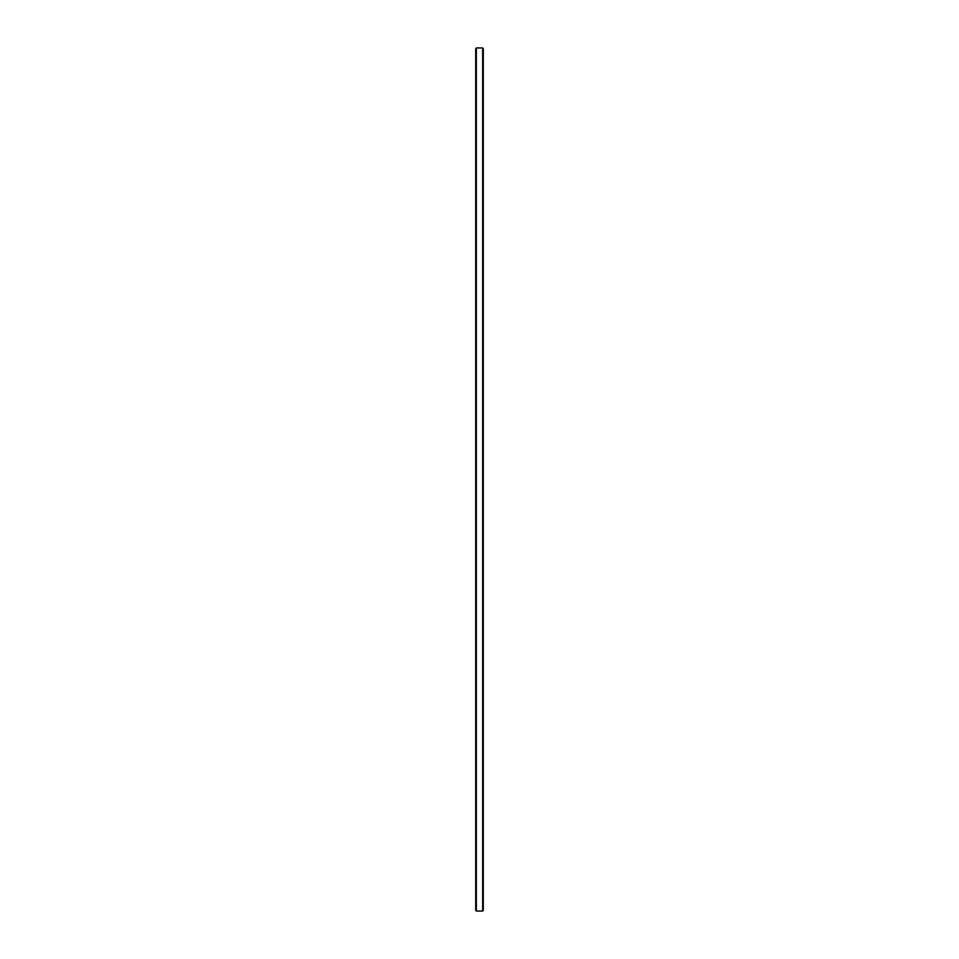 <?xml version="1.0" encoding="UTF-8"?>
<svg xmlns="http://www.w3.org/2000/svg" width="959" height="959" viewBox="0 0 959 959"><rect width="100%" height="100%" fill="white"/><g stroke="black" fill="none" stroke-linecap="round" stroke-linejoin="round"><path stroke-width="1.44" d="M476.335 911.05L475.712 910.415L475.712 48.585L476.335 47.95L476.335 911.05L482.665 911.05L482.665 47.95L476.335 47.95M482.665 47.95L483.288 48.585L483.288 910.415L482.665 911.05"/></g></svg>
